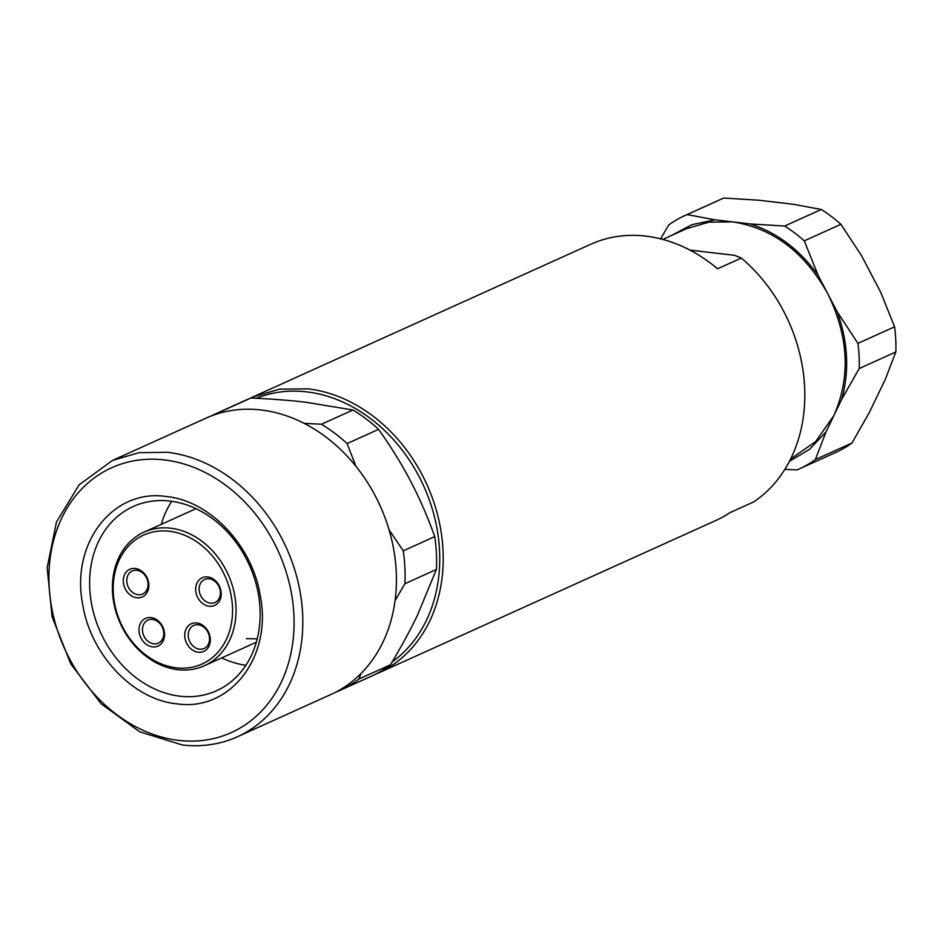<?xml version="1.0" encoding="UTF-8"?>
<svg xmlns="http://www.w3.org/2000/svg" width="943" height="943" viewBox="0 0 943 943"><rect width="100%" height="100%" fill="white"/><g stroke="black" fill="none" stroke-linecap="round" stroke-linejoin="round"><path stroke-width="1.41" d="M237.353 736.789L330.969 694.472A151.623 122.507 -114.3 0 0 391.31 538.111A151.623 122.507 -114.3 0 0 261.117 409.981A151.623 122.507 -114.3 0 0 206.057 418.138L112.441 460.455L139.057 452.664L167.5 452.298A151.623 122.507 65.7 0 1 297.693 580.428A151.623 122.507 65.7 0 1 237.353 736.789A151.623 122.507 65.7 0 1 182.294 744.958L139.753 731.815L101.137 703.773L70.796 663.955L52.101 616.828L47.15 567.662L56.509 521.962L79.106 484.843L112.441 460.455M164.412 459.925A145.305 117.403 65.7 0 1 293.886 614.518A145.305 117.403 65.7 0 1 178.592 740.385A145.305 117.403 65.7 0 1 49.119 585.803A145.305 117.403 65.7 0 1 164.412 459.925M166.263 496.513C209.817 500.603 252.335 545.467 260.256 595.681C272.633 656.847 230.057 711.965 176.742 703.808C133.187 699.706 90.669 654.855 82.748 604.628C70.371 543.474 112.948 488.344 166.263 496.513M179.83 696.182A101.09 81.676 -114.3 0 0 216.536 690.736A101.09 81.676 -114.3 0 0 256.755 586.487A101.09 81.676 -114.3 0 0 169.964 501.075A101.09 81.676 -114.3 0 0 133.258 506.509A101.09 81.676 -114.3 0 0 93.027 610.758A101.09 81.676 -114.3 0 0 179.83 696.182M245.875 665.286A101.09 81.676 65.7 0 1 221.664 657.908M161.288 524.355A101.09 81.676 65.7 0 1 171.756 501.299M257.25 638.847L246.312 638.682M758.42 200.187L793.369 204.289L821.27 209.487L784.635 226.049L749.956 223.915L732.475 221.864L715.006 219.813L687.105 214.603L723.741 198.042L758.42 200.187M840.92 224.304L861.525 255.647L880.762 292.389L894.577 326.808L857.941 343.37L837.337 312.015L827.718 293.65L818.111 275.273L804.285 240.854L840.92 224.304A138.986 112.3 -114.3 0 0 821.27 209.487M885.171 379.64L869.446 412.28L851.977 443.021L815.341 459.583L826.021 431.906L833.883 415.58L841.745 399.266L859.214 368.524L895.85 351.963L885.171 379.64M895.85 351.963A138.986 112.3 -114.3 0 0 894.577 326.808M815.341 459.583A138.986 112.3 65.7 0 1 799.287 468.919L835.911 452.357A138.986 112.3 -114.3 0 0 851.977 443.021M784.871 469.355L796.965 469.932A138.986 112.3 65.7 0 0 799.287 468.919M687.105 214.603A138.986 112.3 65.7 0 0 684.783 215.617A138.986 112.3 65.7 0 0 668.728 224.953L660.583 238.827M723.741 198.042A138.986 112.3 -114.3 0 0 721.419 199.056L684.783 215.617M671.322 235.573L691.962 224.658L715.006 219.813M662.823 239.404L686.598 228.666L708.782 222.171L732.475 221.864C772.753 228.1 804.497 252.029 827.718 293.65C848.724 336.521 850.775 377.165 833.883 415.58L815.671 441.56L790.658 458.946M749.956 223.915C776.82 232.391 799.546 249.518 818.111 275.273M784.635 226.049A138.986 112.3 65.7 0 1 804.285 240.854M837.337 312.015C848.052 342.168 849.525 371.259 841.745 399.266M857.941 343.37A138.986 112.3 65.7 0 1 859.214 368.524M826.021 431.906L809.542 449.304L789.456 461.327M689.946 250.084L734.573 255.329L741.339 258.052L717.599 268.779C695.345 250.19 671.404 239.298 645.766 236.115A151.623 122.507 65.7 0 0 590.707 244.272L252.865 396.979L279.482 389.188L307.925 388.822A151.623 122.507 65.7 0 1 438.118 516.953A151.623 122.507 65.7 0 1 377.778 673.314A151.623 122.507 65.7 0 1 374.43 674.752M377.778 673.314L715.619 520.607A151.623 122.507 65.7 0 0 729.917 512.662L753.657 501.935A151.623 122.507 -114.3 0 0 741.339 258.052M249.589 398.535L252.865 396.979M256.343 398.276A149.1 120.468 65.7 0 1 306.699 391.875A149.1 120.468 65.7 0 1 431.493 506.367A149.1 120.468 65.7 0 1 392.205 661.903M355.9 466.255L347.095 443.575L378.603 429.336C391.463 447.56 402.131 464.852 410.606 481.201C419.222 497.491 427.273 515.962 434.758 536.614L403.25 550.853L389.035 529.718M221.334 412.692L219.365 412.268L250.873 398.029C272.055 398.983 290.373 400.386 305.827 402.237L352.953 410.005L321.433 424.244L304.082 423.324M378.603 429.336A151.623 122.507 -114.3 0 0 352.953 410.005M395.07 600.644L404.912 583.705L436.42 569.454L417.384 615.343C410.464 629.806 401.506 646.285 390.496 664.756L358.988 679.007L360.886 673.667M436.42 569.454A151.623 122.507 -114.3 0 0 434.758 536.614M358.988 679.007A151.623 122.507 65.7 0 1 339.633 690.559L371.141 676.308A151.623 122.507 -114.3 0 0 390.496 664.756M250.873 398.029A151.623 122.507 -114.3 0 0 246.241 399.973L214.721 414.225A151.623 122.507 65.7 0 1 219.365 412.268M321.433 424.244A151.623 122.507 65.7 0 1 347.095 443.575M403.25 550.853A151.623 122.507 65.7 0 1 404.912 583.705M339.633 690.559A151.623 122.507 65.7 0 1 335.248 692.41M210.442 416.287A151.623 122.507 65.7 0 1 214.721 414.225M169.41 531.263A70.76 57.169 65.7 0 1 232.461 606.538A70.76 57.169 65.7 0 1 176.306 667.833A70.76 57.169 65.7 0 1 113.266 592.558A70.76 57.169 65.7 0 1 169.41 531.263M170.648 528.21A73.283 59.209 65.7 0 1 233.569 590.129A73.283 59.209 65.7 0 1 204.407 665.711A73.283 59.209 65.7 0 1 177.791 669.66A73.283 59.209 65.7 0 1 114.869 607.728A73.283 59.209 65.7 0 1 144.031 532.147A73.283 59.209 65.7 0 1 170.648 528.21M164.542 633.72A15.159 12.247 -114.3 0 0 151.021 617.594A15.159 12.247 -114.3 0 0 138.998 630.726A15.159 12.247 -114.3 0 0 152.507 646.851A15.159 12.247 -114.3 0 0 164.542 633.72M148.829 584.601A15.159 12.247 -114.3 0 0 135.32 568.476A15.159 12.247 -114.3 0 0 123.285 581.607A15.159 12.247 -114.3 0 0 136.806 597.744A15.159 12.247 -114.3 0 0 148.829 584.601M210.301 639.095A15.159 12.247 -114.3 0 0 196.792 622.958A15.159 12.247 -114.3 0 0 184.757 636.089A15.159 12.247 -114.3 0 0 198.266 652.226A15.159 12.247 -114.3 0 0 210.301 639.095M221.192 593.1A15.159 12.247 -114.3 0 0 207.684 576.963A15.159 12.247 -114.3 0 0 195.661 590.094A15.159 12.247 -114.3 0 0 209.169 606.231A15.159 12.247 -114.3 0 0 221.192 593.1M163.764 632.859A12.636 10.208 -114.3 0 0 147.921 620.093A12.636 10.208 -114.3 0 0 142.476 630.36A12.636 10.208 -114.3 0 0 158.33 643.126A12.636 10.208 -114.3 0 0 163.764 632.859M148.063 583.741A12.636 10.208 -114.3 0 0 132.209 570.975A12.636 10.208 -114.3 0 0 126.775 581.242A12.636 10.208 -114.3 0 0 142.617 594.007A12.636 10.208 -114.3 0 0 148.063 583.741M209.523 638.222A12.636 10.208 -114.3 0 0 193.68 625.468A12.636 10.208 -114.3 0 0 188.246 635.735A12.636 10.208 -114.3 0 0 204.089 648.489A12.636 10.208 -114.3 0 0 209.523 638.222M220.426 592.228A12.636 10.208 -114.3 0 0 204.584 579.474A12.636 10.208 -114.3 0 0 199.138 589.74A12.636 10.208 -114.3 0 0 214.992 602.494A12.636 10.208 -114.3 0 0 220.426 592.228M195.967 508.678L144.031 532.147M256.343 642.23L204.407 665.711"/></g></svg>
